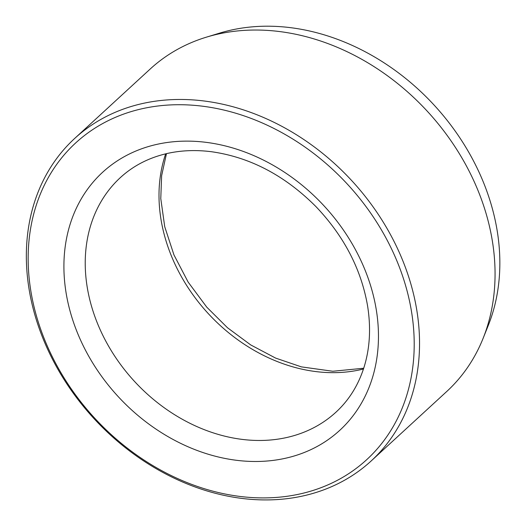 <?xml version="1.0" encoding="UTF-8"?>
<svg xmlns="http://www.w3.org/2000/svg" width="526" height="526" viewBox="0 0 526 526"><rect width="100%" height="100%" fill="white"/><g stroke="black" fill="none" stroke-linecap="round" stroke-linejoin="round"><path stroke-width="0.79" d="M371.178 460.954L446.699 391.535A219.046 175.395 -132.6 0 0 483.118 338.317L488.26 325.469A212.642 170.273 -132.6 0 0 434.351 105.351A212.642 170.273 -132.6 0 0 219.539 33.145L206.304 37.188A219.046 175.395 -132.6 0 0 150.219 69.005L74.699 138.43A219.046 175.395 -132.6 0 0 47.064 347.982A219.046 175.395 -132.6 0 0 237.134 497.76A219.046 175.395 -132.6 0 0 371.178 460.954A219.046 175.395 -132.6 0 0 352.065 180.99A219.046 175.395 -132.6 0 0 74.699 138.43M235.122 495.775A215.062 172.206 -132.6 0 0 380.936 229.08A215.062 172.206 -132.6 0 0 47.485 179.07A215.062 172.206 -132.6 0 0 235.122 495.775M483.118 338.317A219.046 175.395 -132.6 0 0 427.592 111.565A219.046 175.395 -132.6 0 0 206.304 37.188M64.317 277.781A175.237 140.317 -132.6 0 0 309.446 450.295A175.237 140.317 -132.6 0 0 289.773 175.842A175.237 140.317 -132.6 0 0 64.317 277.781M85.6 273.461A159.306 127.562 -132.6 0 0 182.936 419.617A159.306 127.562 -132.6 0 0 336.015 412.134C349.054 400.108 358.416 385.071 364.097 367.017C369.896 348.251 371.06 327.915 367.595 305.994C361.257 269.319 344.07 236.22 316.041 206.705C285.046 175.599 250.277 157.281 211.715 151.758C196.04 149.752 181.181 150.331 167.123 153.5C148.904 157.695 133.328 165.716 120.395 177.564A159.306 127.562 -132.6 0 0 85.6 273.461M363.466 369.002A159.306 127.562 47.4 0 1 159.371 205.653A159.306 127.562 47.4 0 1 165.683 153.842M363.716 368.233L332.807 371.257L301.372 366.872L275.624 358.094L250.698 344.911L227.475 327.737L206.764 307.158L188.137 282.087L173.948 254.9L164.723 226.686L160.778 198.585L161.633 175.671L166.466 153.651"/></g></svg>
